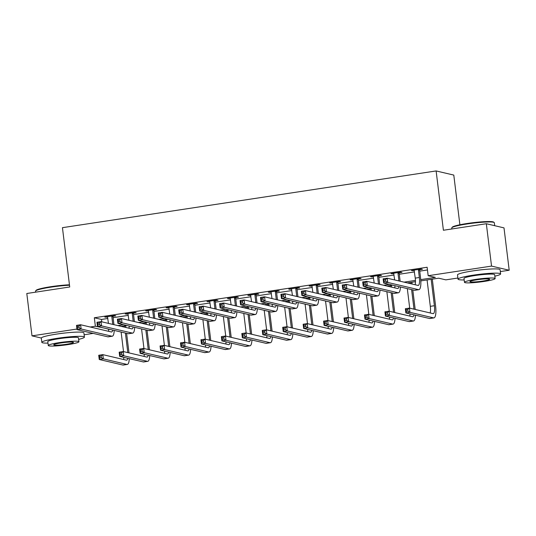<?xml version="1.0" encoding="UTF-8"?>
<svg xmlns="http://www.w3.org/2000/svg" width="536" height="536" viewBox="0 0 536 536"><rect width="100%" height="100%" fill="white"/><g stroke="black" fill="none" stroke-linecap="round" stroke-linejoin="round"><path stroke-width="0.8" d="M58.096 333.874A13.387 1.373 -7 0 1 58.779 333.767A13.387 1.373 -7 0 1 66.591 332.829M474.293 270.693A13.387 1.373 -7 0 1 474.976 270.586A13.387 1.373 -7 0 1 482.789 269.648M459.888 224.772L453.791 175.084L436.123 170.944L62.444 227.673L69.727 286.981L26.8 293.5L31.999 335.858L76.963 329.037M436.123 170.944L443.406 230.252L486.333 223.733L504.001 227.88L509.2 270.238L500.329 271.585M457.891 278.03L445.831 279.859L438.669 278.184L420.814 280.891M108.547 331.06L107.924 331.161M93.184 333.399L84.132 334.772M420.727 279.618L435.326 277.4L428.17 275.718L427.125 267.25L94.329 317.768L101.492 319.449L107.863 318.478M113.089 317.687L128.305 315.376M133.531 314.585L148.747 312.274M153.973 311.476L169.188 309.172M174.414 308.374L189.63 306.069M194.863 305.272L210.079 302.961M215.305 302.17L230.52 299.859M235.746 299.068L250.962 296.756M256.188 295.966L271.404 293.654M276.63 292.857L291.845 290.552M297.071 289.755L312.287 287.443M317.513 286.653L332.729 284.341M337.955 283.551L353.17 281.239M358.396 280.449L373.612 278.137M378.838 277.346L394.054 275.035M399.28 274.238L414.495 271.933M419.722 271.136L427.46 269.963M419.742 269.702L422.408 269.3L421.216 269.018L411.407 270.506L414.308 270.533M399.3 272.811L401.967 272.402L400.774 272.12L390.965 273.615L393.866 273.635M378.858 275.913L381.525 275.504L380.332 275.229L370.523 276.717L373.425 276.737M358.417 279.015L361.083 278.606L359.891 278.331L350.082 279.819L352.976 279.839M337.975 282.117L340.641 281.715L339.449 281.434L329.64 282.921L332.534 282.941M317.533 285.219L320.2 284.817L319.007 284.536L309.198 286.023L312.093 286.043M297.091 288.321L299.758 287.919L298.565 287.638L288.757 289.132L291.651 289.152M276.65 291.43L279.316 291.021L278.124 290.74L268.315 292.234L271.209 292.254M256.208 294.532L258.875 294.123L257.682 293.849L247.867 295.336L250.768 295.356M235.766 297.634L238.433 297.232L237.24 296.951L227.425 298.438L230.326 298.458M215.325 300.736L217.991 300.334L216.799 300.053L206.983 301.54L209.884 301.56M194.883 303.838L197.55 303.436L196.357 303.155L186.541 304.642L189.443 304.669M174.441 306.94L177.108 306.538L175.915 306.257L166.1 307.751L169.001 307.771M154 310.049L156.666 309.641L155.474 309.359L145.658 310.853L148.559 310.873M133.558 313.151L136.224 312.743L135.032 312.468L125.216 313.955L128.117 313.975M113.116 316.253L115.783 315.851L114.59 315.57L104.775 317.057L107.676 317.078M486.333 223.733L491.539 266.097L509.2 270.238M41.312 338.042L31.999 335.858M90.262 327.014L95.374 326.243L103.126 327.831M94.329 317.768L95.374 326.243M428.17 275.718L491.539 266.097M117.866 325.593L123.568 324.729M138.308 322.491L144.01 321.62M158.75 319.382L164.452 318.518M179.191 316.28L184.893 315.416M199.633 313.178L205.335 312.314M220.075 310.076L225.777 309.212M240.517 306.974L246.218 306.11M260.958 303.872L266.66 303.001M281.4 300.763L287.102 299.899M301.842 297.661L307.543 296.797M322.283 294.559L327.985 293.695M342.725 291.457L348.427 290.592M363.167 288.355L368.868 287.484M383.608 285.252L389.317 284.382M404.05 282.144L415.447 280.415M106.47 328.615L108.795 329.385M415.474 281.702L407.394 282.928M392.654 285.165L386.952 286.03M372.212 288.268L366.51 289.139M351.77 291.376L346.068 292.241M331.328 294.478L325.627 295.343M310.887 297.581L305.185 298.445M290.445 300.683L284.743 301.547M270.003 303.785L264.302 304.656M249.562 306.887L243.86 307.758M229.12 309.996L223.418 310.86M208.678 313.098L202.977 313.962M188.237 316.2L182.535 317.064M167.795 319.302L162.093 320.166M147.353 322.404L141.651 323.275M126.911 325.513L121.21 326.377M101.492 319.449L101.786 321.821M412.546 270.338L412.599 270.787M392.104 273.44L392.158 273.889M371.662 276.543L371.716 276.998M351.214 279.645L351.274 280.1M330.772 282.747L330.833 283.202M310.331 285.856L310.391 286.304M289.889 288.958L289.949 289.406M269.447 292.06L269.507 292.509M249.006 295.162L249.066 295.617M228.564 298.264L228.624 298.72M208.122 301.366L208.176 301.822M187.68 304.475L187.734 304.924M167.239 307.577L167.292 308.026M146.797 310.679L146.851 311.135M126.355 313.781L126.409 314.237M105.914 316.883L105.967 317.339M414.073 270.104L415.253 278.124A8.583 2.291 -98.6 0 1 415.119 284.737M418.415 269.95L419.346 277.501A8.583 2.291 -98.6 0 1 418.248 285.427A8.583 2.291 -98.6 0 1 418 285.413L387.233 278.204L387.749 282.439L418.516 289.654A12.871 3.43 81.4 0 0 418.891 289.668A12.871 3.43 81.4 0 0 420.539 277.782L419.608 270.231L418.415 269.95L418.549 269.427M419.862 269.226L419.608 270.231M385.746 281.206L387.749 282.439L383.662 283.062L383.14 278.82L387.233 278.204L385.538 279.511L383.903 279.759L384.111 281.454L385.746 281.206L385.538 279.511M384.111 281.454L383.662 283.062L414.428 290.271A12.871 3.43 81.4 0 0 414.804 290.291L418.891 289.668M383.14 278.82L383.903 279.759M407.963 311.101L407.755 309.406L406.12 309.654L406.328 311.349L407.963 311.101L409.966 312.334L405.879 312.95L405.357 308.716L409.444 308.1L409.966 312.334L433.57 317.868A12.871 3.43 81.4 0 0 433.946 317.888A12.871 3.43 81.4 0 0 435.594 305.996L432.297 279.149M431.158 279.323L434.401 305.721A8.583 2.291 -98.6 0 1 433.302 313.64A8.583 2.291 -98.6 0 1 433.055 313.634L409.444 308.1L407.755 309.406M427.071 279.939L430.308 306.337A8.583 2.291 -98.6 0 1 430.173 312.957M406.328 311.349L405.879 312.95L429.483 318.491A12.871 3.43 81.4 0 0 429.859 318.505L433.946 317.888M405.357 308.716L406.12 309.654M393.632 273.206L394.657 279.939M399.421 272.328L399.166 273.333L397.973 273.052L398.905 280.609A8.583 2.291 -98.6 0 1 398.945 280.944M397.973 273.052L398.107 272.529M400.137 281.226A12.871 3.43 81.4 0 0 400.097 280.884L399.166 273.333M398.905 286.633A8.583 2.291 -98.6 0 1 397.806 288.529A8.583 2.291 -98.6 0 1 397.558 288.522L366.792 281.306L367.307 285.541L398.074 292.757A12.871 3.43 81.4 0 0 398.449 292.77A12.871 3.43 81.4 0 0 400.399 286.981M394.998 285.715A8.583 2.291 -98.6 0 1 394.67 287.845M365.304 284.308L367.307 285.541L363.22 286.164L362.698 281.923L366.792 281.306L365.096 282.619L363.462 282.867L363.669 284.556L365.304 284.308L365.096 282.619M363.669 284.556L363.22 286.164L393.987 293.373A12.871 3.43 81.4 0 0 394.362 293.393L398.449 292.77M362.698 281.923L363.462 282.867M373.19 276.308L374.215 283.048M378.979 275.43L378.724 276.435L377.532 276.161L378.463 283.712A8.583 2.291 -98.6 0 1 378.503 284.053M377.532 276.161L377.666 275.631M379.696 284.328A12.871 3.43 81.4 0 0 379.656 283.986L378.724 276.435M378.463 289.735A8.583 2.291 -98.6 0 1 377.364 291.631A8.583 2.291 -98.6 0 1 377.116 291.624L346.35 284.408L346.866 288.643L377.632 295.859A12.871 3.43 81.4 0 0 378.007 295.879A12.871 3.43 81.4 0 0 379.957 290.09M374.557 288.817A8.583 2.291 -98.6 0 1 374.228 290.947M344.862 287.417L346.866 288.643L342.779 289.266L342.256 285.031L346.35 284.408L344.655 285.721L343.02 285.969L343.228 287.665L344.862 287.417L344.655 285.721M343.228 287.665L342.779 289.266L373.545 296.482A12.871 3.43 81.4 0 0 373.914 296.495L378.007 295.879M342.256 285.031L343.02 285.969M352.748 279.417L353.773 286.15M358.537 278.532L358.283 279.544L357.09 279.263L358.021 286.814A8.583 2.291 -98.6 0 1 358.061 287.155M357.09 279.263L357.224 278.733M359.254 287.437A12.871 3.43 81.4 0 0 359.214 287.095L358.283 279.544M358.021 292.837A8.583 2.291 -98.6 0 1 356.922 294.74A8.583 2.291 -98.6 0 1 356.675 294.726L325.908 287.51L326.424 291.745L357.19 298.961A12.871 3.43 81.4 0 0 357.566 298.981A12.871 3.43 81.4 0 0 359.515 293.192M354.115 291.926A8.583 2.291 -98.6 0 1 353.787 294.05M324.421 290.519L326.424 291.745L322.337 292.368L321.814 288.134L325.908 287.51L324.213 288.824L322.578 289.072L322.786 290.767L324.421 290.519L324.213 288.824M322.786 290.767L322.337 292.368L353.103 299.584A12.871 3.43 81.4 0 0 353.472 299.597L357.566 298.981M321.814 288.134L322.578 289.072M415.192 309.446A12.871 3.43 81.4 0 0 415.152 309.105L412.794 289.889M412.07 284.026L411.856 282.251M410.717 282.425L410.877 283.745M411.601 289.608L413.96 308.823A8.583 2.291 -98.6 0 1 414 309.165M407.313 288.603L409.712 308.16M413.96 314.846A8.583 2.291 -98.6 0 1 412.861 316.749A8.583 2.291 -98.6 0 1 412.613 316.736L389.002 311.202L389.525 315.436L413.129 320.97A12.871 3.43 81.4 0 0 413.504 320.99A12.871 3.43 81.4 0 0 415.454 315.202M410.053 313.935A8.583 2.291 -98.6 0 1 409.732 316.059M387.521 314.203L389.525 315.436L385.438 316.059L384.915 311.818L389.002 311.202L387.314 312.515L385.679 312.763L385.887 314.451L387.521 314.203L387.314 312.515M385.887 314.451L385.438 316.059L409.042 321.593A12.871 3.43 81.4 0 0 409.417 321.607L413.504 320.99M384.915 311.818L385.679 312.763M394.751 312.548A12.871 3.43 81.4 0 0 394.71 312.207L392.352 292.991M391.628 287.129L391.414 285.353M390.275 285.527L390.436 286.847M391.159 292.71L393.518 311.925A8.583 2.291 -98.6 0 1 393.558 312.267M386.865 291.705L389.27 311.262M393.518 317.949A8.583 2.291 -98.6 0 1 392.419 319.851A8.583 2.291 -98.6 0 1 392.171 319.838L368.56 314.304L369.083 318.538L392.687 324.072A12.871 3.43 81.4 0 0 393.062 324.092A12.871 3.43 81.4 0 0 395.012 318.304M389.612 317.037A8.583 2.291 -98.6 0 1 389.283 319.161M367.08 317.312L369.083 318.538L364.996 319.161L364.473 314.927L368.56 314.304L366.872 315.617L365.237 315.865L365.445 317.56L367.08 317.312L366.872 315.617M365.445 317.56L364.996 319.161L388.6 324.695A12.871 3.43 81.4 0 0 388.975 324.716L393.062 324.092M364.473 314.927L365.237 315.865M374.309 315.65A12.871 3.43 81.4 0 0 374.269 315.309L371.91 296.093M371.187 290.231L370.972 288.462M369.833 288.629L369.994 289.956M370.711 295.818L373.076 315.027A8.583 2.291 -98.6 0 1 373.116 315.369M366.423 294.807L368.828 314.364M373.076 321.057A8.583 2.291 -98.6 0 1 371.977 322.953A8.583 2.291 -98.6 0 1 371.729 322.94L348.119 317.406L348.641 321.64L372.245 327.181A12.871 3.43 81.4 0 0 372.62 327.195A12.871 3.43 81.4 0 0 374.57 321.406M369.17 320.139A8.583 2.291 -98.6 0 1 368.842 322.263M346.638 320.414L348.641 321.64L344.554 322.263L344.032 318.029L348.119 317.406L346.43 318.719L344.795 318.967L345.003 320.662L346.638 320.414L346.43 318.719M345.003 320.662L344.554 322.263L368.158 327.798A12.871 3.43 81.4 0 0 368.527 327.818L372.62 327.195M344.032 318.029L344.795 318.967M332.307 282.519L333.332 289.252M338.095 281.641L337.841 282.646L336.648 282.365L337.573 289.916A8.583 2.291 -98.6 0 1 337.613 290.257M336.648 282.365L336.782 281.836M338.812 290.539A12.871 3.43 81.4 0 0 338.772 290.197L337.841 282.646M337.58 295.939A8.583 2.291 -98.6 0 1 336.474 297.842A8.583 2.291 -98.6 0 1 336.233 297.828L305.466 290.613L305.982 294.854L336.749 302.063A12.871 3.43 81.4 0 0 337.124 302.083A12.871 3.43 81.4 0 0 339.074 296.294M333.673 295.028A8.583 2.291 -98.6 0 1 333.345 297.152M303.979 293.621L305.982 294.854L301.895 295.47L301.373 291.236L305.466 290.613L303.771 291.926L302.137 292.174L302.344 293.869L303.979 293.621L303.771 291.926M302.344 293.869L301.895 295.47L332.662 302.686A12.871 3.43 81.4 0 0 333.03 302.706L337.124 302.083M301.373 291.236L302.137 292.174M353.867 318.752A12.871 3.43 81.4 0 0 353.827 318.411L351.469 299.195M350.745 293.339L350.531 291.564M349.392 291.738L349.552 293.058M350.269 298.921L352.634 318.129A8.583 2.291 -98.6 0 1 352.668 318.471M345.981 297.916L348.387 317.466M352.634 324.159A8.583 2.291 -98.6 0 1 351.536 326.055A8.583 2.291 -98.6 0 1 351.288 326.042L327.677 320.508L328.2 324.749L351.804 330.283A12.871 3.43 81.4 0 0 352.179 330.297A12.871 3.43 81.4 0 0 354.128 324.508M348.728 323.242A8.583 2.291 -98.6 0 1 348.4 325.372M326.196 323.516L328.2 324.749L324.113 325.365L323.59 321.131L327.677 320.508L325.989 321.821L324.354 322.069L324.561 323.764L326.196 323.516L325.989 321.821M324.561 323.764L324.113 325.365L347.717 330.9A12.871 3.43 81.4 0 0 348.085 330.92L352.179 330.297M323.59 321.131L324.354 322.069M451.835 227.746L452.277 227.177A20.938 2.144 -7 0 1 467.158 223.492A20.938 2.144 -7 0 1 493.623 222.105L494.192 222.541A21.453 2.198 173 0 0 467.077 223.968A21.453 2.198 173 0 0 451.835 227.746A21.453 2.198 173 0 0 451.748 227.981L451.868 228.966M494.695 225.696L494.333 222.755A21.453 2.198 173 0 0 494.192 222.541M494.842 276.174A21.453 2.198 173 0 0 500.617 273.93A21.453 2.198 173 0 0 473.355 275.142A21.453 2.198 173 0 0 458.032 279.156A21.453 2.198 173 0 0 464.176 279.939M500.617 273.93L500.095 269.695A21.453 2.198 173 0 0 472.839 270.908A21.453 2.198 173 0 0 457.51 274.921L458.032 279.156M464.471 282.325L463.995 278.425A15.444 1.581 -7 0 1 475.03 275.538A15.444 1.581 -7 0 1 494.654 274.66L495.137 278.559A15.444 1.581 173 0 0 475.506 279.43A15.444 1.581 173 0 0 464.471 282.325A15.444 1.581 173 0 0 484.102 281.447A15.444 1.581 173 0 0 495.137 278.559M477.033 279.792A9.956 1.018 173 0 0 469.925 281.655A9.956 1.018 173 0 0 482.574 281.092A9.956 1.018 173 0 0 489.683 279.229A9.956 1.018 173 0 0 477.033 279.792M69.513 285.232A21.453 2.198 173 0 0 50.873 287.149A21.453 2.198 173 0 0 35.637 290.927L36.08 290.365A20.938 2.144 -7 0 1 50.953 286.68A20.938 2.144 -7 0 1 69.459 284.79M78.645 339.355A21.453 2.198 173 0 0 84.42 337.111A21.453 2.198 173 0 0 57.158 338.323A21.453 2.198 173 0 0 41.835 342.343A21.453 2.198 173 0 0 47.979 343.12M84.42 337.111L83.897 332.876A21.453 2.198 173 0 0 56.635 334.089A21.453 2.198 173 0 0 41.312 338.102L41.835 342.343M48.273 345.506L47.791 341.606A15.444 1.581 -7 0 1 58.826 338.719A15.444 1.581 -7 0 1 78.457 337.841L78.933 341.74A15.444 1.581 173 0 0 59.308 342.618A15.444 1.581 173 0 0 48.273 345.506A15.444 1.581 173 0 0 67.898 344.628A15.444 1.581 173 0 0 78.933 341.74M60.836 342.973A9.956 1.018 173 0 0 53.721 344.836A9.956 1.018 173 0 0 66.37 344.273A9.956 1.018 173 0 0 73.486 342.41A9.956 1.018 173 0 0 60.836 342.973M35.637 290.927A21.453 2.198 173 0 0 35.55 291.169L35.671 292.154M311.865 285.621L312.89 292.355M317.654 284.743L317.399 285.748L316.207 285.467L317.131 293.018A8.583 2.291 -98.6 0 1 317.171 293.36M316.207 285.467L316.341 284.938M318.371 293.641A12.871 3.43 81.4 0 0 318.33 293.299L317.399 285.748M317.138 299.048A8.583 2.291 -98.6 0 1 316.032 300.944A8.583 2.291 -98.6 0 1 315.784 300.93L285.018 293.715L285.541 297.956L316.307 305.172A12.871 3.43 81.4 0 0 316.682 305.185A12.871 3.43 81.4 0 0 318.632 299.396M313.232 298.13A8.583 2.291 -98.6 0 1 312.903 300.254M283.537 296.723L285.541 297.956L281.454 298.572L280.931 294.338L285.018 293.715L283.33 295.028L281.695 295.276L281.903 296.971L283.537 296.723L283.33 295.028M281.903 296.971L281.454 298.572L312.22 305.788A12.871 3.43 81.4 0 0 312.589 305.808L316.682 305.185M280.931 294.338L281.695 295.276M291.423 288.723L292.448 295.457M297.212 287.845L296.957 288.85L295.765 288.569L296.689 296.12A8.583 2.291 -98.6 0 1 296.73 296.462M295.765 288.569L295.899 288.046M297.929 296.743A12.871 3.43 81.4 0 0 297.889 296.401L296.957 288.85M296.689 302.15A8.583 2.291 -98.6 0 1 295.591 304.046A8.583 2.291 -98.6 0 1 295.343 304.033L264.576 296.823L265.099 301.058L295.865 308.274A12.871 3.43 81.4 0 0 296.24 308.287A12.871 3.43 81.4 0 0 298.19 302.498M292.79 301.232A8.583 2.291 -98.6 0 1 292.462 303.363M263.096 299.825L265.099 301.058L261.012 301.681L260.489 297.44L264.576 296.823L262.888 298.13L261.253 298.378L261.461 300.073L263.096 299.825L262.888 298.13M261.461 300.073L261.012 301.681L291.778 308.89A12.871 3.43 81.4 0 0 292.147 308.91L296.24 308.287M260.489 297.44L261.253 298.378M270.981 291.825L272.007 298.565M276.77 290.947L276.516 291.953L275.323 291.678L276.248 299.229A8.583 2.291 -98.6 0 1 276.288 299.57M275.323 291.678L275.457 291.149M277.487 299.845A12.871 3.43 81.4 0 0 277.44 299.503L276.516 291.953M276.248 305.252A8.583 2.291 -98.6 0 1 275.149 307.148A8.583 2.291 -98.6 0 1 274.901 307.141L244.135 299.925L244.657 304.16L275.424 311.376A12.871 3.43 81.4 0 0 275.792 311.389A12.871 3.43 81.4 0 0 277.749 305.6M272.348 304.334A8.583 2.291 -98.6 0 1 272.02 306.465M242.654 302.934L244.657 304.16L240.57 304.783L240.048 300.542L244.135 299.925L242.446 301.239L240.811 301.487L241.019 303.182L242.654 302.934L242.446 301.239M241.019 303.182L240.57 304.783L271.337 311.999A12.871 3.43 81.4 0 0 271.705 312.012L275.792 311.389M240.048 300.542L240.811 301.487M250.54 294.927L251.565 301.668M256.329 294.05L256.074 295.061L254.881 294.78L255.806 302.331A8.583 2.291 -98.6 0 1 255.846 302.673M254.881 294.78L255.015 294.251M257.046 302.947A12.871 3.43 81.4 0 0 256.999 302.612L256.074 295.061M255.806 308.354A8.583 2.291 -98.6 0 1 254.707 310.257A8.583 2.291 -98.6 0 1 254.459 310.244L223.693 303.028L224.215 307.262L254.982 314.478A12.871 3.43 81.4 0 0 255.35 314.498A12.871 3.43 81.4 0 0 257.307 308.709M251.907 307.436A8.583 2.291 -98.6 0 1 251.578 309.567M222.212 306.036L224.215 307.262L220.129 307.885L219.606 303.651L223.693 303.028L222.005 304.341L220.37 304.589L220.577 306.284L222.212 306.036L222.005 304.341M220.577 306.284L220.129 307.885L250.895 315.101A12.871 3.43 81.4 0 0 251.263 315.114L255.35 314.498M219.606 303.651L220.37 304.589M230.098 298.036L231.123 304.77M235.887 297.152L235.632 298.163L234.44 297.882L235.364 305.433A8.583 2.291 -98.6 0 1 235.405 305.775M234.44 297.882L234.574 297.353M236.597 306.056A12.871 3.43 81.4 0 0 236.557 305.714L235.632 298.163M235.364 311.456A8.583 2.291 -98.6 0 1 234.266 313.359A8.583 2.291 -98.6 0 1 234.018 313.346L203.251 306.13L203.774 310.364L234.54 317.58A12.871 3.43 81.4 0 0 234.909 317.6A12.871 3.43 81.4 0 0 236.865 311.811M231.458 310.545A8.583 2.291 -98.6 0 1 231.137 312.669M201.77 309.138L203.774 310.364L199.687 310.987L199.164 306.753L203.251 306.13L201.563 307.443L199.928 307.691L200.136 309.386L201.77 309.138L201.563 307.443M200.136 309.386L199.687 310.987L230.453 318.203A12.871 3.43 81.4 0 0 230.822 318.216L234.909 317.6M199.164 306.753L199.928 307.691M333.425 321.855A12.871 3.43 81.4 0 0 333.385 321.513L331.02 302.304M330.303 296.442L330.089 294.666M328.95 294.84L329.111 296.16M329.828 302.023L332.186 321.238A8.583 2.291 -98.6 0 1 332.226 321.58M325.54 301.018L327.945 320.575M332.193 327.262A8.583 2.291 -98.6 0 1 331.087 329.158A8.583 2.291 -98.6 0 1 330.846 329.151L307.235 323.61L307.758 327.851L331.362 333.385A12.871 3.43 81.4 0 0 331.737 333.399A12.871 3.43 81.4 0 0 333.687 327.61M328.287 326.344A8.583 2.291 -98.6 0 1 327.958 328.474M305.755 326.618L307.758 327.851L303.671 328.468L303.148 324.233L307.235 323.61L305.547 324.923L303.912 325.171L304.12 326.866L305.755 326.618L305.547 324.923M304.12 326.866L303.671 328.468L327.275 334.008A12.871 3.43 81.4 0 0 327.643 334.022L331.737 333.399M303.148 324.233L303.912 325.171M312.984 324.963A12.871 3.43 81.4 0 0 312.944 324.622L310.579 305.406M309.862 299.544L309.647 297.768M308.508 297.942L308.669 299.262M309.386 305.125L311.744 324.34A8.583 2.291 -98.6 0 1 311.785 324.682M305.098 304.12L307.503 323.677M311.751 330.364A8.583 2.291 -98.6 0 1 310.646 332.266A8.583 2.291 -98.6 0 1 310.398 332.253L286.794 326.719L287.316 330.953L310.92 336.487A12.871 3.43 81.4 0 0 311.295 336.507A12.871 3.43 81.4 0 0 313.245 330.719M307.845 329.446A8.583 2.291 -98.6 0 1 307.517 331.576M285.313 329.72L287.316 330.953L283.229 331.576L282.707 327.335L286.794 326.719L285.105 328.025L283.47 328.273L283.678 329.968L285.313 329.72L285.105 328.025M283.678 329.968L283.229 331.576L306.833 337.111A12.871 3.43 81.4 0 0 307.202 337.124L311.295 336.507M282.707 327.335L283.47 328.273M292.542 328.065A12.871 3.43 81.4 0 0 292.502 327.724L290.137 308.508M289.42 302.646L289.199 300.87M288.067 301.044L288.227 302.364M288.944 308.227L291.303 327.442A8.583 2.291 -98.6 0 1 291.343 327.784M284.656 307.222L287.062 326.779M291.303 333.466A8.583 2.291 -98.6 0 1 290.204 335.369A8.583 2.291 -98.6 0 1 289.956 335.355L266.352 329.821L266.874 334.055L290.478 339.59A12.871 3.43 81.4 0 0 290.854 339.61A12.871 3.43 81.4 0 0 292.803 333.821M287.403 332.555A8.583 2.291 -98.6 0 1 287.075 334.678M264.871 332.823L266.874 334.055L262.787 334.678L262.265 330.437L266.352 329.821L264.663 331.134L263.029 331.382L263.236 333.077L264.871 332.823L264.663 331.134M263.236 333.077L262.787 334.678L286.392 340.213A12.871 3.43 81.4 0 0 286.76 340.226L290.854 339.61M262.265 330.437L263.029 331.382M272.1 331.168A12.871 3.43 81.4 0 0 272.054 330.826L269.695 311.61M268.978 305.748L268.757 303.972M267.625 304.147L267.786 305.466M268.502 311.329L270.861 330.545A8.583 2.291 -98.6 0 1 270.901 330.886M264.215 310.324L266.62 329.881M270.861 336.575A8.583 2.291 -98.6 0 1 269.762 338.471A8.583 2.291 -98.6 0 1 269.514 338.457L245.91 332.923L246.433 337.157L270.037 342.692A12.871 3.43 81.4 0 0 270.405 342.712A12.871 3.43 81.4 0 0 272.362 336.923M266.962 335.657A8.583 2.291 -98.6 0 1 266.633 337.781M244.429 335.931L246.433 337.157L242.346 337.781L241.823 333.546L245.91 332.923L244.222 334.236L242.587 334.484L242.795 336.179L244.429 335.931L244.222 334.236M242.795 336.179L242.346 337.781L265.95 343.315A12.871 3.43 81.4 0 0 266.318 343.335L270.405 342.712M241.823 333.546L242.587 334.484M251.659 334.27A12.871 3.43 81.4 0 0 251.612 333.928L249.253 314.712M248.537 308.85L248.315 307.081M247.183 307.249L247.344 308.575M248.061 314.438L250.419 333.647A8.583 2.291 -98.6 0 1 250.459 333.988M243.773 313.433L246.178 332.983M250.419 339.677A8.583 2.291 -98.6 0 1 249.32 341.573A8.583 2.291 -98.6 0 1 249.073 341.559L225.468 336.025L225.991 340.26L249.595 345.8A12.871 3.43 81.4 0 0 249.964 345.814A12.871 3.43 81.4 0 0 251.92 340.025M246.52 338.759A8.583 2.291 -98.6 0 1 246.192 340.883M223.988 339.033L225.991 340.26L221.897 340.883L221.381 336.648L225.468 336.025L223.78 337.338L222.145 337.586L222.353 339.281L223.988 339.033L223.78 337.338M222.353 339.281L221.897 340.883L245.508 346.417A12.871 3.43 81.4 0 0 245.877 346.437L249.964 345.814M221.381 336.648L222.145 337.586M209.656 301.138L210.675 307.872M215.445 300.26L215.191 301.265L213.998 300.984L214.923 308.535A8.583 2.291 -98.6 0 1 214.963 308.877M213.998 300.984L214.132 300.455M216.155 309.158A12.871 3.43 81.4 0 0 216.115 308.816L215.191 301.265M214.923 314.558A8.583 2.291 -98.6 0 1 213.824 316.461A8.583 2.291 -98.6 0 1 213.576 316.448L182.81 309.232L183.332 313.473L214.099 320.682A12.871 3.43 81.4 0 0 214.467 320.702A12.871 3.43 81.4 0 0 216.423 314.913M211.017 313.647A8.583 2.291 -98.6 0 1 210.695 315.771M181.329 312.24L183.332 313.473L179.245 314.089L178.722 309.855L182.81 309.232L181.121 310.545L179.486 310.793L179.694 312.488L181.329 312.24L181.121 310.545M179.694 312.488L179.245 314.089L210.012 321.305A12.871 3.43 81.4 0 0 210.38 321.325L214.467 320.702M178.722 309.855L179.486 310.793M231.21 337.372A12.871 3.43 81.4 0 0 231.17 337.03L228.812 317.821M228.095 311.959L227.874 310.183M226.741 310.357L226.902 311.677M227.619 317.54L229.978 336.749A8.583 2.291 -98.6 0 1 230.018 337.09M223.331 316.535L225.736 336.085M229.978 342.779A8.583 2.291 -98.6 0 1 228.879 344.675A8.583 2.291 -98.6 0 1 228.631 344.668L205.027 339.127L205.549 343.368L229.153 348.903A12.871 3.43 81.4 0 0 229.522 348.916A12.871 3.43 81.4 0 0 231.478 343.127M226.071 341.861A8.583 2.291 -98.6 0 1 225.75 343.991M203.546 342.135L205.549 343.368L201.456 343.985L200.94 339.75L205.027 339.127L203.338 340.44L201.704 340.688L201.911 342.383L203.546 342.135L203.338 340.44M201.911 342.383L201.456 343.985L225.066 349.519A12.871 3.43 81.4 0 0 225.435 349.539L229.522 348.916M200.94 339.75L201.704 340.688M189.208 304.24L190.233 310.974M195.004 303.363L194.749 304.368L193.556 304.086L194.481 311.637A8.583 2.291 -98.6 0 1 194.521 311.979M193.556 304.086L193.69 303.564M195.714 312.26A12.871 3.43 81.4 0 0 195.674 311.919L194.749 304.368M194.481 317.667A8.583 2.291 -98.6 0 1 193.382 319.563A8.583 2.291 -98.6 0 1 193.134 319.55L162.368 312.341L162.89 316.575L193.657 323.791A12.871 3.43 81.4 0 0 194.025 323.804A12.871 3.43 81.4 0 0 195.982 318.016M190.575 316.749A8.583 2.291 -98.6 0 1 190.253 318.873M160.887 315.342L162.89 316.575L158.803 317.191L158.281 312.957L162.368 312.341L160.679 313.647L159.045 313.895L159.252 315.59L160.887 315.342L160.679 313.647M159.252 315.59L158.803 317.191L189.57 324.407A12.871 3.43 81.4 0 0 189.938 324.427L194.025 323.804M158.281 312.957L159.045 313.895M210.769 340.474A12.871 3.43 81.4 0 0 210.728 340.132L208.37 320.923M207.653 315.061L207.432 313.285M206.293 313.46L206.46 314.779M207.177 320.642L209.536 339.858A8.583 2.291 -98.6 0 1 209.576 340.199M202.889 319.637L205.288 339.194M209.536 345.881A8.583 2.291 -98.6 0 1 208.437 347.777A8.583 2.291 -98.6 0 1 208.189 347.77L184.585 342.236L185.108 346.47L208.712 352.005A12.871 3.43 81.4 0 0 209.08 352.025A12.871 3.43 81.4 0 0 211.037 346.236M205.63 344.963A8.583 2.291 -98.6 0 1 205.308 347.094M183.104 345.238L185.108 346.47L181.014 347.087L180.498 342.852L184.585 342.236L182.897 343.543L181.262 343.79L181.47 345.486L183.104 345.238L182.897 343.543M181.47 345.486L181.014 347.087L204.625 352.628A12.871 3.43 81.4 0 0 204.993 352.641L209.08 352.025M180.498 342.852L181.262 343.79M168.766 307.342L169.791 314.076M174.562 306.465L174.307 307.47L173.115 307.188L174.039 314.739A8.583 2.291 -98.6 0 1 174.079 315.081M173.115 307.188L173.249 306.666M175.272 315.362A12.871 3.43 81.4 0 0 175.232 315.021L174.307 307.47M174.039 320.769A8.583 2.291 -98.6 0 1 172.94 322.665A8.583 2.291 -98.6 0 1 172.693 322.652L141.926 315.443L142.449 319.677L173.215 326.893A12.871 3.43 81.4 0 0 173.584 326.906A12.871 3.43 81.4 0 0 175.54 321.118M170.133 319.851A8.583 2.291 -98.6 0 1 169.811 321.982M140.445 318.444L142.449 319.677L138.362 320.3L137.839 316.059L141.926 315.443L140.238 316.749L138.603 317.004L138.811 318.692L140.445 318.444L140.238 316.749M138.811 318.692L138.362 320.3L169.128 327.509A12.871 3.43 81.4 0 0 169.497 327.53L173.584 326.906M137.839 316.059L138.603 317.004M190.327 343.583A12.871 3.43 81.4 0 0 190.287 343.241L187.928 324.025M187.211 318.163L186.99 316.387M185.851 316.562L186.019 317.882M186.736 323.744L189.094 342.96A8.583 2.291 -98.6 0 1 189.134 343.301M182.448 322.739L184.846 342.296M189.094 348.983A8.583 2.291 -98.6 0 1 187.995 350.886A8.583 2.291 -98.6 0 1 187.747 350.872L164.143 345.338L164.666 349.573L188.27 355.107A12.871 3.43 81.4 0 0 188.639 355.127A12.871 3.43 81.4 0 0 190.595 349.338M185.188 348.072A8.583 2.291 -98.6 0 1 184.866 350.196M162.663 348.34L164.666 349.573L160.572 350.196L160.056 345.955L164.143 345.338L162.455 346.645L160.813 346.899L161.028 348.588L162.663 348.34L162.455 346.645M161.028 348.588L160.572 350.196L184.183 355.73A12.871 3.43 81.4 0 0 184.552 355.743L188.639 355.127M160.056 345.955L160.813 346.899M148.325 310.445L149.35 317.185M154.12 309.567L153.866 310.572L152.673 310.297L153.597 317.848A8.583 2.291 -98.6 0 1 153.638 318.19M152.673 310.297L152.807 309.768M154.83 318.464A12.871 3.43 81.4 0 0 154.79 318.123L153.866 310.572M153.597 323.871A8.583 2.291 -98.6 0 1 152.499 325.767A8.583 2.291 -98.6 0 1 152.251 325.761L121.484 318.545L122.007 322.779L152.773 329.995A12.871 3.43 81.4 0 0 153.142 330.015A12.871 3.43 81.4 0 0 155.098 324.22M149.691 322.953A8.583 2.291 -98.6 0 1 149.37 325.084M120.004 321.553L122.007 322.779L117.92 323.402L117.397 319.168L121.484 318.545L119.796 319.858L118.161 320.106L118.369 321.801L120.004 321.553L119.796 319.858M118.369 321.801L117.92 323.402L148.686 330.618A12.871 3.43 81.4 0 0 149.055 330.632L153.142 330.015M117.397 319.168L118.161 320.106M169.885 346.685A12.871 3.43 81.4 0 0 169.845 346.343L167.487 327.127M166.77 321.265L166.549 319.49M165.41 319.664L165.577 320.984M166.294 326.846L168.652 346.062A8.583 2.291 -98.6 0 1 168.693 346.403M162.006 325.841L164.405 345.398M168.652 352.085A8.583 2.291 -98.6 0 1 167.554 353.988A8.583 2.291 -98.6 0 1 167.306 353.974L143.702 348.44L144.224 352.675L167.828 358.209A12.871 3.43 81.4 0 0 168.197 358.229A12.871 3.43 81.4 0 0 170.153 352.44M164.746 351.174A8.583 2.291 -98.6 0 1 164.425 353.298M142.221 351.448L144.224 352.675L140.131 353.298L139.615 349.063L143.702 348.44L142.013 349.753L140.372 350.001L140.579 351.696L142.221 351.448L142.013 349.753M140.579 351.696L140.131 353.298L163.741 358.832A12.871 3.43 81.4 0 0 164.11 358.852L168.197 358.229M139.615 349.063L140.372 350.001M127.883 313.553L128.908 320.287M133.678 312.669L133.424 313.681L132.231 313.399L133.156 320.95A8.583 2.291 -98.6 0 1 133.196 321.292M132.231 313.399L132.365 312.87M134.389 321.573A12.871 3.43 81.4 0 0 134.348 321.232L133.424 313.681M133.156 326.973A8.583 2.291 -98.6 0 1 132.057 328.876A8.583 2.291 -98.6 0 1 131.809 328.863L101.043 321.647L101.565 325.881L132.332 333.097A12.871 3.43 81.4 0 0 132.7 333.117A12.871 3.43 81.4 0 0 134.657 327.329M129.25 326.062A8.583 2.291 -98.6 0 1 128.928 328.186M99.562 324.655L101.565 325.881L97.478 326.504L96.956 322.27L101.043 321.647L99.354 322.96L97.719 323.208L97.927 324.903L99.562 324.655L99.354 322.96M97.927 324.903L97.478 326.504L128.245 333.72A12.871 3.43 81.4 0 0 128.613 333.734L132.7 333.117M96.956 322.27L97.719 323.208M149.444 349.787A12.871 3.43 81.4 0 0 149.403 349.445L147.045 330.23M146.328 324.367L146.107 322.598M144.968 322.766L145.135 324.092M145.852 329.955L148.211 349.164A8.583 2.291 -98.6 0 1 148.251 349.505M141.564 328.943L143.963 348.5M148.211 355.194A8.583 2.291 -98.6 0 1 147.112 357.09A8.583 2.291 -98.6 0 1 146.864 357.077L123.26 351.542L123.776 355.777L147.387 361.318A12.871 3.43 81.4 0 0 147.755 361.331A12.871 3.43 81.4 0 0 149.712 355.542M144.305 354.276A8.583 2.291 -98.6 0 1 143.983 356.4M121.779 354.551L123.776 355.777L119.689 356.4L119.173 352.165L123.26 351.542L121.565 352.856L119.93 353.103L120.138 354.798L121.779 354.551L121.565 352.856M120.138 354.798L119.689 356.4L143.3 361.934A12.871 3.43 81.4 0 0 143.668 361.954L147.755 361.331M119.173 352.165L119.93 353.103M107.441 316.655L108.466 323.389M113.237 315.771L112.982 316.783L111.79 316.501L112.714 324.052A8.583 2.291 -98.6 0 1 112.754 324.394M111.79 316.501L111.917 315.972M113.947 324.675A12.871 3.43 81.4 0 0 113.907 324.334L112.982 316.783M112.714 330.075A8.583 2.291 -98.6 0 1 111.615 331.978A8.583 2.291 -98.6 0 1 111.367 331.965L80.601 324.749L81.124 328.99L111.89 336.199A12.871 3.43 81.4 0 0 112.259 336.219A12.871 3.43 81.4 0 0 114.215 330.431M108.808 329.164A8.583 2.291 -98.6 0 1 108.486 331.288M79.12 327.757L81.124 328.99L77.03 329.607L76.514 325.372L80.601 324.749L78.913 326.062L77.278 326.31L77.486 328.005L79.12 327.757L78.913 326.062M77.486 328.005L77.03 329.607L107.796 336.822A12.871 3.43 81.4 0 0 108.171 336.843L112.259 336.219M76.514 325.372L77.278 326.31M129.002 352.889A12.871 3.43 81.4 0 0 128.962 352.547L126.603 333.332M125.886 327.469L125.665 325.7M124.526 325.875L124.694 327.195M125.411 333.057L127.769 352.266A8.583 2.291 -98.6 0 1 127.809 352.608M121.123 332.052L123.521 351.603M127.769 358.296A8.583 2.291 -98.6 0 1 126.67 360.192A8.583 2.291 -98.6 0 1 126.422 360.179L102.818 354.644L103.334 358.885L126.945 364.42A12.871 3.43 81.4 0 0 127.313 364.433A12.871 3.43 81.4 0 0 129.27 358.644M123.863 357.378A8.583 2.291 -98.6 0 1 123.541 359.509M101.331 357.653L103.334 358.885L99.247 359.502L98.731 355.268L102.818 354.644L101.123 355.958L99.488 356.206L99.696 357.901L101.331 357.653L101.123 355.958M99.696 357.901L99.247 359.502L122.858 365.036A12.871 3.43 81.4 0 0 123.226 365.056L127.313 364.433M98.731 355.268L99.488 356.206M419.346 277.501L415.253 278.124M418.516 289.654L414.428 290.271M434.401 305.721L430.308 306.337M433.57 317.868L429.483 318.491M398.905 280.609L398.04 280.737M398.074 292.757L393.987 293.373M378.463 283.712L377.599 283.839M377.632 295.859L373.545 296.482M358.021 286.814L357.157 286.941M357.19 298.961L353.103 299.584M413.96 308.823L413.095 308.95M413.129 320.97L409.042 321.593M393.518 311.925L392.654 312.059M392.687 324.072L388.6 324.695M373.076 315.027L372.212 315.161M372.245 327.181L368.158 327.798M337.573 289.916L336.715 290.05M336.749 302.063L332.662 302.686M352.634 318.129L351.77 318.263M351.804 330.283L347.717 330.9M317.131 293.018L316.274 293.152M316.307 305.172L312.22 305.788M296.689 296.12L295.832 296.254M295.865 308.274L291.778 308.89M276.248 299.229L275.39 299.356M275.424 311.376L271.337 311.999M255.806 302.331L254.948 302.458M254.982 314.478L250.895 315.101M235.364 305.433L234.507 305.56M234.54 317.58L230.453 318.203M332.186 321.238L331.328 321.365M331.362 333.385L327.275 334.008M311.744 324.34L310.887 324.468M310.92 336.487L306.833 337.111M291.303 327.442L290.445 327.57M290.478 339.59L286.392 340.213M270.861 330.545L270.003 330.679M270.037 342.692L265.95 343.315M250.419 333.647L249.562 333.781M249.595 345.8L245.508 346.417M214.923 308.535L214.065 308.669M214.099 320.682L210.012 321.305M229.978 336.749L229.12 336.883M229.153 348.903L225.066 349.519M194.481 311.637L193.623 311.771M193.657 323.791L189.57 324.407M209.536 339.858L208.678 339.985M208.712 352.005L204.625 352.628M174.039 314.739L173.182 314.873M173.215 326.893L169.128 327.509M189.094 342.96L188.237 343.087M188.27 355.107L184.183 355.73M153.597 317.848L152.74 317.975M152.773 329.995L148.686 330.618M168.652 346.062L167.795 346.189M167.828 358.209L163.741 358.832M133.156 320.95L132.298 321.077M132.332 333.097L128.245 333.72M148.211 349.164L147.353 349.298M147.387 361.318L143.3 361.934M112.714 324.052L111.856 324.18M111.89 336.199L107.796 336.822M127.769 352.266L126.911 352.4M126.945 364.42L122.858 365.036"/></g></svg>
